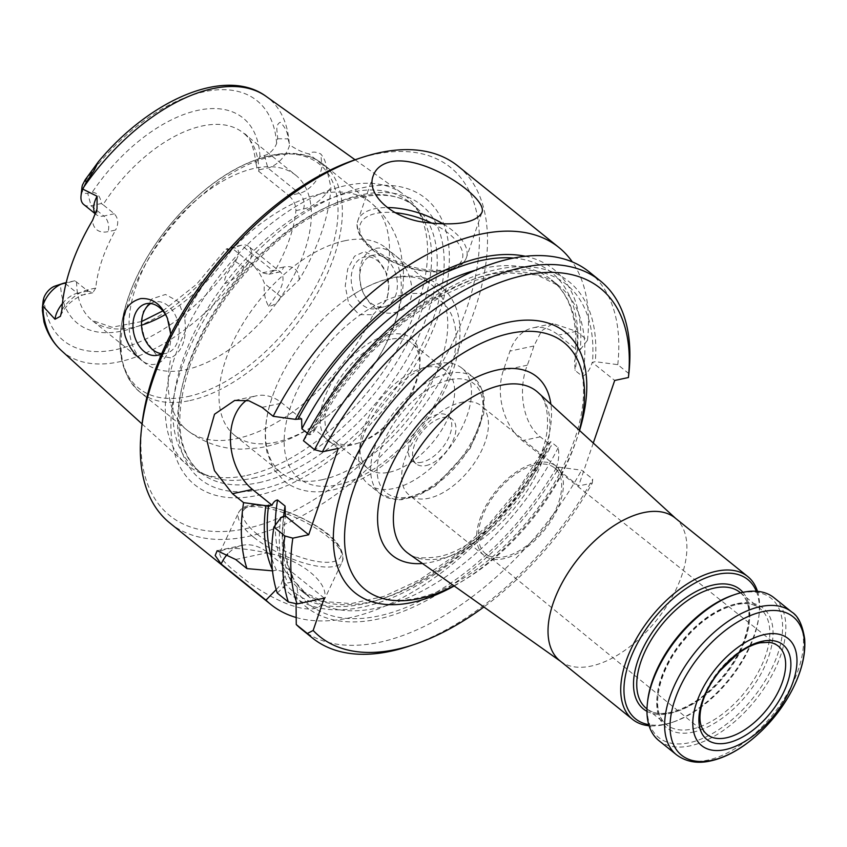 <?xml version="1.0" encoding="UTF-8"?>
<svg xmlns="http://www.w3.org/2000/svg" width="847" height="847" viewBox="0 0 847 847"><rect width="100%" height="100%" fill="white"/><g stroke="black" fill="none" stroke-linecap="round" stroke-linejoin="round"><path stroke-width="0.64" stroke-dasharray="4.24 3.18" d="M421.859 462.218A28.671 15.574 -51.1 0 1 412.076 460.546A28.671 15.574 -51.1 0 1 413.241 435.369A28.671 15.574 -51.1 0 1 438.28 414.247A28.671 15.574 -51.1 0 1 448.074 415.919A28.671 15.574 -51.1 0 1 446.898 441.096A28.671 15.574 -51.1 0 1 421.859 462.218M426.03 465.585A28.671 15.574 128.9 0 0 451.08 444.463A28.671 15.574 128.9 0 0 452.245 419.276A28.671 15.574 128.9 0 0 422.124 431.822A28.671 15.574 128.9 0 0 416.248 463.912A28.671 15.574 128.9 0 0 426.03 465.585M268.626 306.307L277.35 293.941A21.556 11.71 128.9 0 0 280.23 271.845L248.743 246.456A21.556 11.71 128.9 0 1 249.621 261.829C256.366 267.864 261.321 275.116 264.508 283.586C263.47 291.961 264.836 299.531 268.626 306.307C273.634 305.714 277.869 302.612 281.352 296.979L299.182 279.764A166.287 90.322 128.9 0 0 330.912 187.092L326.074 166.361C325.926 162.338 324.168 158.209 320.791 153.963C315.529 151.528 311.569 151.518 308.911 153.91C303.215 152.693 296.789 149.697 289.653 144.922A21.556 11.71 128.9 0 1 267.832 167.971L257.541 170.173L258.864 171.422L288.848 195.593L299.309 193.36A21.556 11.71 128.9 0 0 321.744 164.254L308.911 153.91M248.743 246.456A21.556 11.71 128.9 0 0 241.384 245.207L231.104 247.398L262.411 272.819L268.87 274.269L276.058 268.658A120.412 65.41 128.9 0 0 295.931 210.617C295.942 204.942 293.581 199.934 288.848 195.593M83.715 204.487A21.556 11.71 128.9 0 0 91.074 205.747L101.365 203.545C100.338 196.388 97.289 192.629 92.217 192.269L87.707 193.232L91.074 205.747L103.821 216.017A21.556 11.71 -51.1 0 1 96.463 214.767A21.556 11.71 -51.1 0 1 95.552 213.878M61.905 309.864A33.033 17.935 -51.1 0 1 88.162 289.695L95.753 288.075A120.412 65.41 -51.1 0 1 115.626 230.035L108.035 231.655A33.033 17.935 -51.1 0 1 92.535 220.411M386.116 258.96A26.373 18.401 77.9 0 1 395.803 294.925A26.373 18.401 77.9 0 1 384.072 306.826A26.373 18.401 77.9 0 1 362.283 290.627A26.373 18.401 77.9 0 1 359.784 278.928A26.373 18.401 77.9 0 1 373.051 255.233A26.373 18.401 77.9 0 1 386.116 258.96M360.886 285.778L359.7 277.35C358.154 252.702 376.29 240.442 391.981 253.105C409.101 263.353 420.578 297.233 403.236 309.356C386.476 317.974 372.998 312.151 362.802 291.908L360.886 285.778M161.841 353.358A26.373 18.401 -102.1 0 0 170.586 334.65M170.596 332.596A26.373 18.401 -102.1 0 0 170.565 331.59A26.373 18.401 -102.1 0 0 168.066 319.891A26.373 18.401 -102.1 0 0 167.653 318.885M138.368 357.413C153.085 373.273 172.206 361.309 170.671 333.845L170.565 331.59M258.864 171.422A120.412 65.41 128.9 0 0 243.322 132.947C249.42 135.647 253.645 145.79 256.006 163.376L259.955 156.43L264.455 155.467A12.387 6.723 128.9 0 0 276.63 143.397L277.541 138.749C278.102 133.508 274.301 125.568 280.219 122.254C285.28 127.251 287.885 132.778 288.044 138.855L289.653 144.922M81.937 187.494A12.387 6.723 128.9 0 0 87.707 193.232M249.621 261.829L244.063 267.334C239.203 275.01 232.756 280.452 224.699 283.671C223.195 275.815 231.782 268.51 235.498 261.564L237.943 256.397A12.387 6.723 128.9 0 0 232.766 248.044L228.256 249.007C224.487 249.706 225.44 249.166 231.104 247.398M95.753 288.075L92.736 292.797L87.834 291.008L74.917 280.77L56.008 285.81A12.387 6.723 128.9 0 0 55.002 286.085M43.133 300.876L43.98 322.019M253.327 478.121A170.872 92.81 128.9 0 0 395.104 364.739A170.872 92.81 128.9 0 0 420.44 214.27A170.872 92.81 128.9 0 0 409.535 202.158A170.872 92.81 128.9 0 0 230.024 276.916A170.872 92.81 128.9 0 0 195.011 468.19A170.872 92.81 128.9 0 0 209.156 476.279A170.872 92.81 128.9 0 0 253.327 478.121M246.816 475.421A173.264 94.112 128.9 0 0 390.573 360.441A173.264 94.112 128.9 0 0 416.258 207.875A173.264 94.112 128.9 0 0 402.78 193.751A173.264 94.112 128.9 0 0 223.174 271.389A173.264 94.112 128.9 0 0 185.366 463.362A173.264 94.112 128.9 0 0 202.02 473.547A173.264 94.112 128.9 0 0 246.816 475.421M272.385 569.777A209.093 113.572 128.9 0 0 272.882 570.878L276.45 570.116L285.683 571.969A199.543 108.384 -51.1 0 1 275.296 525.161M282.538 580.216L281.077 584.472A209.093 113.572 128.9 0 0 544.166 455.114L541.371 455.707A205.281 111.508 -51.1 0 1 282.538 580.216C283.734 576.68 285.725 575.505 288.531 576.691L296.895 583.731L297.53 592.297L296.069 596.563A209.093 113.572 128.9 0 0 559.158 467.195L556.077 467.851L578.565 485.987L592.297 483.055A223.629 121.47 128.9 0 1 483.859 606.992M285.683 571.969L294.068 579.041L291.442 582.207L287.874 582.969A209.093 113.572 128.9 0 1 280.844 517.782M593.281 443.034L578.565 485.987M525.214 256.249A209.093 113.572 128.9 0 1 580.301 349.578L577.231 350.245L558.48 335.126A51.603 36.008 -102.1 0 0 532.922 327.831A51.603 36.008 -102.1 0 0 509.979 351.103L503.404 370.287A51.603 36.008 -102.1 0 0 522.355 440.652L541.371 455.707M338.249 448.423L314.936 429.62L310.404 431.441A209.093 113.572 128.9 0 1 493.25 270.331A209.093 113.572 128.9 0 1 595.293 361.669L592.201 362.315L614.7 380.462M301.606 418.873L282.04 403.087A51.603 36.008 -102.1 0 0 256.472 395.793A51.603 36.008 -102.1 0 0 246.583 400.25M303.438 440.726L310.404 431.441M307.408 433.23L309.42 434.85C311.802 434.395 313.644 432.648 314.936 429.62L314.84 429.821M580.301 349.578L587.479 340.24L576.394 331.304L553.08 323.533L541.678 330.753L533.875 345.989A229.368 124.583 -51.1 0 1 527.31 365.173C518.089 388.392 521.911 422.452 540.259 436.83L551.344 445.766L544.166 455.114M628.855 373.612L617.77 364.665L595.293 361.669M559.158 467.195L581.645 470.201L592.731 479.137L592.297 483.055M324.232 598.13L267.8 552.636A51.603 36.008 -102.1 0 0 242.242 545.341A51.603 36.008 -102.1 0 0 227.716 553.938M277.255 593.038L287.874 582.969M276.196 589.618L281.077 584.472M296.069 596.563L296.069 603.689M373.04 314.713L387.058 299.647L388.847 285.99L385.808 272.025L376.449 257.446L364.591 251.538L354.533 256.218L347.736 268.827L345.237 286.021L348.636 303.364L359.128 314.639L373.04 314.713A146.224 79.427 -51.1 0 1 187.06 430.107A146.224 79.427 -51.1 0 1 170.935 357.9L156.78 355.507L144.53 338.493L141.502 324.613L143.249 311.431L152.015 298.832L165.504 294.47L178.399 301.585L184.646 317.858C187.293 338.122 182.73 351.463 170.935 357.9M344.634 240.792A120.412 65.41 -51.1 0 1 385.734 247.79A120.412 65.41 -51.1 0 1 374.3 364.326A120.412 65.41 -51.1 0 1 346.021 399.392A120.412 65.41 -51.1 0 1 275.656 442.261A120.412 65.41 -51.1 0 1 234.555 435.263A120.412 65.41 -51.1 0 1 239.457 329.483A120.412 65.41 -51.1 0 1 344.634 240.792M390.287 339.329A62.604 34.007 128.9 0 0 335.613 385.438A62.604 34.007 128.9 0 0 333.062 440.419A62.604 34.007 128.9 0 0 354.427 444.061A62.604 34.007 128.9 0 0 359.52 442.653A62.604 34.007 128.9 0 0 419.445 368.339A62.604 34.007 128.9 0 0 411.653 342.961A62.604 34.007 128.9 0 0 390.287 339.329M389.027 334.629A66.034 35.87 -51.1 0 1 419.784 365.248A66.034 35.87 -51.1 0 1 356.566 443.648A66.034 35.87 -51.1 0 1 322.845 402.886A66.034 35.87 -51.1 0 1 389.027 334.629M556.077 467.851C558.66 461.52 559.38 454.786 558.215 447.65L550.719 441.615L544.621 447.904L541.095 455.771M309.42 434.85A199.543 108.384 -51.1 0 1 559.084 285.915A199.543 108.384 -51.1 0 1 582.588 376.481L575.092 370.435L574.552 361.976L577.231 350.245M582.588 376.481C587.077 373.898 590.285 369.176 592.201 362.315M74.917 280.77L66.193 282.633M295.804 175.276A120.412 65.41 128.9 0 0 169.305 227.949A120.412 65.41 128.9 0 0 144.636 362.749A120.412 65.41 128.9 0 0 185.726 369.737A120.412 65.41 128.9 0 0 290.913 281.045A120.412 65.41 128.9 0 0 295.804 175.276L243.322 132.947A120.412 65.41 128.9 0 0 103.038 204.72L114.281 213.783C118.358 218.251 118.802 223.672 115.626 230.035M103.038 204.72L101.365 203.545M150.702 303.522A26.373 18.401 77.9 0 1 154.81 301.871A26.373 18.401 77.9 0 1 178.325 323.819A26.373 18.401 77.9 0 1 165.843 353.453A26.373 18.401 77.9 0 1 161.406 353.633M387.259 296.757A26.373 18.401 -102.1 0 0 388.794 284.963A26.373 18.401 -102.1 0 0 386.296 273.253A26.373 18.401 -102.1 0 0 364.506 257.054A26.373 18.401 -102.1 0 0 352.024 286.699A26.373 18.401 -102.1 0 0 375.528 308.647A26.373 18.401 -102.1 0 0 387.259 296.757M255.995 163.376L257.541 170.173M162.836 310.891L196.504 284.338L225.778 249.325L228.256 249.007A131.888 71.635 128.9 0 1 122.466 330.965A131.888 71.635 128.9 0 1 60.518 284.846M389.345 472.213A62.604 34.007 128.9 0 0 444.019 426.105A62.604 34.007 128.9 0 0 446.57 371.124A62.604 34.007 128.9 0 0 420.112 368.879A62.604 34.007 128.9 0 0 360.187 443.203A62.604 34.007 128.9 0 0 367.979 468.582A62.604 34.007 128.9 0 0 389.345 472.213M436.427 363.787A74.547 40.487 -51.1 0 1 461.869 368.117A74.547 40.487 -51.1 0 1 458.841 433.59A74.547 40.487 -51.1 0 1 393.728 488.507A74.547 40.487 -51.1 0 1 368.286 484.166A74.547 40.487 -51.1 0 1 359.012 453.95A74.547 40.487 -51.1 0 1 430.371 365.449A74.547 40.487 -51.1 0 1 436.427 363.787M322.125 479.73A120.412 65.41 128.9 0 0 427.312 391.028A120.412 65.41 128.9 0 0 432.203 285.259A120.412 65.41 128.9 0 0 350.944 296.154A120.412 65.41 128.9 0 0 274.46 391.007A120.412 65.41 128.9 0 0 281.024 472.732A120.412 65.41 128.9 0 0 322.125 479.73M257.456 495.4A183.947 99.914 128.9 0 0 448.084 240.739A183.947 99.914 128.9 0 0 224.889 288.435A183.947 99.914 128.9 0 0 257.456 495.4M141.925 424.94A223.629 121.47 128.9 0 0 246.096 528.602A223.629 121.47 128.9 0 0 470.191 297.477A223.629 121.47 128.9 0 0 356.015 159.448M169.919 523.086A229.368 124.583 128.9 0 0 248.203 536.416A229.368 124.583 128.9 0 0 448.539 367.471A229.368 124.583 128.9 0 0 457.867 166.001M269.208 553.356C241.035 547.278 224.603 546.908 219.902 552.265C218.568 556.108 224.233 563.001 236.895 572.943C264.444 597.368 316.026 622.079 323.639 601.074L324.634 598.035C328.604 582.524 301.045 559.878 269.208 553.356M296.164 617.495A229.368 124.583 128.9 0 0 349.229 617.887A229.368 124.583 128.9 0 0 551.344 445.766M587.479 340.24A229.368 124.583 128.9 0 0 572.286 261.882M301.246 628.993A229.368 124.583 128.9 0 0 581.645 470.201M409.26 646.134A229.368 124.583 128.9 0 0 592.731 479.137M617.77 364.665A229.368 124.583 128.9 0 0 589.194 271.898M579.316 430.255A158.548 86.119 -51.1 0 1 453.907 585.775M675.048 517.919A91.741 49.835 -51.1 0 1 676.33 519.02A91.741 49.835 -51.1 0 1 656.256 620.618A91.741 49.835 -51.1 0 1 561.222 661.772A91.741 49.835 -51.1 0 1 559.867 660.755M757.483 591.333A91.741 49.835 -51.1 0 1 759.177 613.747A91.741 49.835 -51.1 0 1 671.343 722.671A91.741 49.835 -51.1 0 1 649.088 725.763M658.807 740.543A91.741 49.835 128.9 0 0 690.125 745.868A91.741 49.835 128.9 0 0 770.262 678.299A91.741 49.835 128.9 0 0 773.989 597.707M647.616 701.284A89.454 48.586 128.9 0 0 689.278 742.745A89.454 48.586 128.9 0 0 778.922 650.295A89.454 48.586 128.9 0 0 733.248 595.081M756.318 591.238A89.454 48.586 -51.1 0 1 758.954 615.811A89.454 48.586 -51.1 0 1 673.312 722.004A89.454 48.586 -51.1 0 1 648.749 724.64M461.488 402.357A57.342 31.148 -51.1 0 1 481.054 405.681A57.342 31.148 -51.1 0 1 478.724 456.057A57.342 31.148 -51.1 0 1 428.646 498.29A57.342 31.148 -51.1 0 1 409.069 494.955A57.342 31.148 -51.1 0 1 411.398 444.59A57.342 31.148 -51.1 0 1 461.488 402.357M701.401 726.377A56.749 30.82 -51.1 0 1 714.01 677.24A56.749 30.82 -51.1 0 1 758.933 642.841A56.749 30.82 -51.1 0 1 769.171 642.333M535.78 464.717A55.044 29.899 -51.1 0 1 554.499 467.851A55.044 29.899 -51.1 0 1 543.298 529.534A55.044 29.899 -51.1 0 1 485.384 553.557A55.044 29.899 -51.1 0 1 487.745 505.183A55.044 29.899 -51.1 0 1 535.78 464.717M536.437 462.801A57.342 31.148 -51.1 0 1 556.013 466.125A57.342 31.148 -51.1 0 1 544.261 530.317A57.342 31.148 -51.1 0 1 484.029 555.399A57.342 31.148 -51.1 0 1 486.358 505.034A57.342 31.148 -51.1 0 1 536.437 462.801M62.445 303.501A21.556 11.71 -51.1 0 1 77.373 293.253L65.875 283.967M299.182 279.764A33.033 17.935 128.9 0 0 283.65 267.038A11.466 8.004 77.9 0 1 278.547 272.205L280.23 271.845A21.556 11.71 128.9 0 0 272.872 270.585L241.384 245.207L232.766 248.044M281.352 296.979A11.466 1.143 -144.8 0 1 277.35 293.941L264.508 283.586M295.931 210.617L303.522 208.997A11.466 8.004 -102.1 0 0 299.309 193.36L267.832 167.971L264.455 155.467M326.074 166.361A11.466 8.406 174.7 0 1 321.744 164.254L320.791 153.963M283.65 267.038L276.058 268.658M303.522 208.997A33.033 17.935 128.9 0 0 330.912 187.092M114.281 213.783L103.821 216.017A11.466 8.004 77.9 0 1 108.035 231.655M268.87 274.28L278.547 272.205A11.466 8.004 77.9 0 1 272.872 270.585L262.411 272.819M87.834 291.008L77.373 293.253A11.466 8.004 -102.1 0 0 83.059 294.872A11.466 8.004 -102.1 0 0 88.162 289.695M277.541 138.749L288.044 138.855M235.498 261.564L244.063 267.334M56.008 285.81L64.637 282.972M43.112 302.675L42.361 310.436M276.45 570.116A205.281 111.508 -51.1 0 1 271.654 557.94M291.442 582.207A205.281 111.508 -51.1 0 1 283.597 517.189A199.543 108.384 -51.1 0 0 293.178 578.014M556.352 467.798A205.281 111.508 -51.1 0 1 297.53 592.297M454.183 585.976A167.431 90.947 128.9 0 0 579.57 430.488M513.483 258.049A205.281 111.508 -51.1 0 1 577.495 350.182M313.157 430.848A205.281 111.508 -51.1 0 1 492.149 273.517A205.281 111.508 -51.1 0 1 592.487 362.262M262.051 407.365L282.04 403.087M533.875 345.989L509.979 351.103M576.394 331.304L558.48 335.126M527.31 365.173L503.404 370.287M540.259 436.83L522.355 440.652M235.667 559.496L267.8 552.636M184.646 317.858A146.224 79.427 -51.1 0 1 320.727 193.963A146.224 79.427 -51.1 0 1 370.626 202.465A146.224 79.427 -51.1 0 1 386.751 274.661M550.719 441.615A199.543 108.384 -51.1 0 1 301.066 590.539A199.543 108.384 -51.1 0 1 288.531 576.691M558.215 447.65A199.543 108.384 -51.1 0 1 308.562 596.584A199.543 108.384 -51.1 0 1 296.027 582.736M474.987 270.373A199.543 108.384 -51.1 0 1 551.588 279.881A199.543 108.384 -51.1 0 1 575.092 370.435M43.843 297.879A154.122 83.715 128.9 0 0 116.092 349.567A154.122 83.715 128.9 0 0 237.943 256.397M276.63 143.397A154.122 83.715 128.9 0 0 204.381 91.709A154.122 83.715 128.9 0 0 82.53 184.879M259.955 156.43A131.888 71.635 128.9 0 0 198.007 110.311A131.888 71.635 128.9 0 0 92.217 192.269M189.813 400.578A146.224 79.427 128.9 0 0 317.53 292.871A146.224 79.427 128.9 0 0 323.469 164.434A146.224 79.427 128.9 0 0 273.57 155.933A146.224 79.427 128.9 0 0 145.853 263.639A146.224 79.427 128.9 0 0 139.903 392.076A146.224 79.427 128.9 0 0 189.813 400.578M450.106 379.71A69.952 37.999 -51.1 0 1 462.494 458.428A69.952 37.999 -51.1 0 1 377.614 476.565A69.952 37.999 -51.1 0 1 450.106 379.71M448.423 373.453A74.547 40.487 -51.1 0 1 473.865 377.783A74.547 40.487 -51.1 0 1 458.598 461.234A74.547 40.487 -51.1 0 1 380.282 493.843A74.547 40.487 -51.1 0 1 383.31 428.36A74.547 40.487 -51.1 0 1 448.423 373.453M337.593 484.855A113.53 61.672 128.9 0 0 455.252 327.673A113.53 61.672 128.9 0 0 317.487 357.106A113.53 61.672 128.9 0 0 337.593 484.855M260.431 489.418A176.102 95.658 128.9 0 0 442.928 245.619A176.102 95.658 128.9 0 0 229.241 291.273A176.102 95.658 128.9 0 0 260.431 489.418M258.96 482.652A170.872 92.81 128.9 0 0 408.212 356.788A170.872 92.81 128.9 0 0 415.157 206.689A170.872 92.81 128.9 0 0 235.646 281.448A170.872 92.81 128.9 0 0 200.633 472.721A170.872 92.81 128.9 0 0 258.96 482.652M432.266 223.343A53.901 25.177 -161.1 0 1 455.167 267.123A53.901 25.177 -161.1 0 1 378.493 253.624A53.901 25.177 -161.1 0 1 375.994 213.444A53.901 25.177 -161.1 0 1 395.231 212.692M443.288 224.032A57.342 26.786 -161.1 0 1 466.464 257.541A57.342 26.786 -161.1 0 1 403.532 264.306A57.342 26.786 -161.1 0 1 357.963 220.4A57.342 26.786 -161.1 0 1 374.734 208.743A57.342 26.786 -161.1 0 1 387.217 207.557M257.308 534.277A53.901 18.486 25.2 0 0 339.742 558.342A53.901 18.486 25.2 0 0 278.727 509.132A53.901 18.486 25.2 0 0 257.308 534.277M253.719 537.231A57.342 19.672 25.2 0 0 306.932 563.869A57.342 19.672 25.2 0 0 342.421 561.275A57.342 19.672 25.2 0 0 298.927 519.052A57.342 19.672 25.2 0 0 238.674 512.414A57.342 19.672 25.2 0 0 253.719 537.231M76.601 281.945A120.412 65.41 128.9 0 0 92.143 320.42A120.412 65.41 128.9 0 0 133.244 327.418A120.412 65.41 128.9 0 0 141.534 325.206M165.398 314.481A120.412 65.41 128.9 0 0 232.427 248.647M187.865 396.565A143.926 78.178 128.9 0 0 337.021 197.298A143.926 78.178 128.9 0 0 162.38 234.619A143.926 78.178 128.9 0 0 187.865 396.565M289.272 143.715A163.28 88.691 128.9 0 0 266.138 96.389M61.259 350.467A163.28 88.691 128.9 0 0 119.162 361.828A163.28 88.691 128.9 0 0 248.52 262.739M422.462 563.499A114.885 62.403 128.9 0 0 431.642 562.143A114.885 62.403 128.9 0 0 550.878 404.241M538.025 392.489A103.44 56.188 -51.1 0 1 531.535 483.584A103.44 56.188 -51.1 0 1 442.028 558.289A103.44 56.188 -51.1 0 1 408.243 553.43C411.398 557.665 420.895 558.851 436.745 556.977C483.648 550.084 548.951 470.752 547.501 421.975C547.522 407.64 544.367 397.815 538.025 392.489M676.478 754.783A91.741 49.835 128.9 0 0 707.785 760.119A91.741 49.835 128.9 0 0 787.922 692.539A91.741 49.835 128.9 0 0 791.659 611.947M692.888 732.189A76.833 41.736 128.9 0 0 772.517 625.817A76.833 41.736 128.9 0 0 679.283 645.742A76.833 41.736 128.9 0 0 692.888 732.189M734.751 604.345A74.547 40.487 128.9 0 0 669.638 659.252A74.547 40.487 128.9 0 0 666.61 724.736A74.547 40.487 128.9 0 0 692.052 729.066A74.547 40.487 128.9 0 0 757.165 674.159A74.547 40.487 128.9 0 0 760.193 608.675A74.547 40.487 128.9 0 0 734.751 604.345M739.96 592.36A74.547 40.487 -51.1 0 1 724.683 675.8A74.547 40.487 -51.1 0 1 646.367 708.41C660.3 721.655 697.303 708.06 722.343 677.007C749.627 645.573 756.667 603.562 739.96 592.36M742.935 592.318A76.833 41.736 -51.1 0 1 724.153 675.377A76.833 41.736 -51.1 0 1 646.96 711.332M452.245 419.276L448.074 415.919M416.248 463.912L412.076 460.546M97.013 209.008L96.77 215.106L95.51 214.005M92.736 292.797L83.059 294.872C72.111 299.457 64.563 306.603 60.402 316.302M362.283 290.627L362.781 291.919M359.784 278.928L359.7 277.35M168.066 319.891L167.41 318.218M420.44 214.27L416.258 207.875M209.156 476.279L202.02 473.547M235.074 400.366L256.472 395.793M553.08 323.522L532.922 327.831M217.16 550.698L242.242 545.341M374.3 364.326C385.893 346.497 394.183 327.99 399.149 308.827C402.569 295.561 403.945 282.358 403.267 269.208L400.726 251.421C396.227 231.813 386.2 215.487 370.626 202.465L323.469 164.434C296.662 142.137 246.593 154.525 202.899 191.634C171.158 218.791 147.526 250.786 131.994 287.641C113.604 335.084 116.24 369.895 139.903 392.076L187.06 430.107C203.089 442.558 221.162 448.91 241.289 449.143L259.203 447.851C272.205 445.723 284.814 441.594 297.053 435.443C314.735 426.517 331.061 414.501 346.021 399.392M419.445 368.339L419.784 365.248M359.52 442.653L356.566 443.648M544.621 447.904L519.486 487.501L488.994 524.071L454.881 555.537L419.117 580.121L383.786 596.436L351.082 603.604L323.035 601.465L301.066 590.539L308.562 596.584L296.905 583.721M285.587 514.5C282.252 540.968 285.079 562.482 294.078 579.041M314.84 429.831L339.891 390.022L370.372 353.21L404.559 321.479L440.461 296.662L475.95 280.166L508.825 272.882L537.019 274.979L559.084 285.915L551.588 279.881C571.365 296.079 579.02 323.448 574.562 361.976M157.298 355.285L165.843 353.453M146.277 303.692L154.81 301.871M373.051 255.233L364.506 257.054M384.072 306.826L375.528 308.647M386.296 273.253L385.819 272.025M388.794 284.963L388.847 285.99M144.054 337.254L144.53 338.493M141.544 325.555L141.502 324.613M446.57 371.124L411.653 342.961M367.979 468.582L333.062 440.419M461.869 368.117L473.865 377.783L482.843 391.441L484.113 397.052L483.711 414.119L470.18 448.391L435.358 486.093L417.497 495.908L401.34 499.762L395.549 499.719L380.282 493.843L368.286 484.166M360.187 443.203L359.012 453.95M420.112 368.879L430.371 365.449M234.555 435.263L281.024 472.732M385.734 247.79L432.203 285.259M274.46 391.007C265.64 413.707 263.163 434.204 267.049 452.51L273.856 469.418L284.37 481.318C297.604 491.228 313.644 494.129 332.49 490.021C354.935 484.865 377.01 472.245 398.704 452.171C421.181 430.932 438.1 406.846 449.471 379.901C458.111 358.937 461.414 339.605 459.381 321.924C457.507 306.889 451.335 295.031 440.863 286.35C434.575 281.405 427.343 278.218 419.138 276.778C397.889 273.687 375.157 280.145 350.944 296.154M409.535 202.158L415.157 206.689C387.058 181.83 323.776 198.029 270.045 247.938C232.142 283.184 205.249 322.982 189.357 367.333C173.635 417.497 177.394 452.626 200.633 472.721L195.011 468.19M481.763 212.851L466.464 257.541C464.876 261.988 461.551 265.46 456.501 267.948L443.341 271.527C431.388 272.776 418.238 271.051 403.881 266.36C383.553 259.277 369.26 249.664 361.002 237.499C357.042 230.119 356.026 224.413 357.963 220.4L373.273 175.668M323.67 601.084L342.421 561.275C344.898 549.131 335.126 536.712 313.104 524.007C285.979 508.136 257.827 502.112 247.144 506.03C243.565 506.792 240.749 508.92 238.674 512.414L219.902 552.265M141.576 321.542L111.973 327.238L92.143 320.42L144.636 362.749M142.042 423.955L185.366 463.362M355.084 159.765L402.78 193.751M676.33 519.02L675.705 518.449M561.222 661.772L560.523 661.285M646.992 708.918L666.61 724.736C649.903 713.534 656.933 671.523 684.228 640.088C709.267 609.035 746.26 595.43 760.193 608.675L740.574 592.858M758.954 615.811L759.177 613.747M673.312 722.004L671.343 722.671M485.384 553.557L706.98 734.434M554.499 467.851L778.234 646.081M556.013 466.125L481.054 405.681M484.029 555.399L409.069 494.955M377.624 596.754C388 600.936 400.853 601.465 416.184 598.331C461.996 589.523 522.176 539.793 554.859 482.081C572.54 451.133 582.08 422.484 583.477 396.131C584.123 377.995 580.926 363.744 573.874 353.379"/><path stroke-width="1.27" d="M66.193 282.633L64.637 282.972A21.556 11.71 128.9 0 0 62.879 283.459A21.556 11.71 128.9 0 0 42.816 306.021L54.991 319.234A21.556 11.71 -51.1 0 1 62.445 303.501M95.552 213.878A21.556 11.71 -51.1 0 1 97.098 196.25L82.837 189.114A21.556 11.71 128.9 0 0 81.037 195.752A21.556 11.71 128.9 0 0 83.715 204.487L95.51 214.005M60.508 316.079L61.905 309.864A164.858 89.549 -51.1 0 1 92.535 220.411L97.013 209.008L97.098 196.25M60.402 316.312L54.991 319.234M167.653 318.885A26.373 18.401 -102.1 0 0 146.277 303.692A26.373 18.401 -102.1 0 0 134.546 315.582A26.373 18.401 -102.1 0 0 144.234 351.558A26.373 18.401 -102.1 0 0 157.298 355.285A26.373 18.401 -102.1 0 0 161.841 353.358M170.586 334.65A26.373 18.401 -102.1 0 0 170.596 332.596M170.671 333.845L167.399 318.228C161.449 304.369 152.545 297.826 140.697 298.589C125.409 302.951 120.242 315.508 125.218 336.248C128.246 345.015 132.63 352.077 138.368 357.413M82.837 189.114L86.341 181.957L94.388 169.94L98.4 161.735L85.155 179.86L82.53 184.879A12.387 6.723 128.9 0 0 81.937 187.494L81.037 195.752M42.594 306.741A163.28 88.691 128.9 0 0 61.259 350.467C53.139 342.993 47.379 333.506 43.98 322.019L42.361 310.436L42.816 306.021M62.879 283.459L55.002 286.085A12.387 6.723 128.9 0 0 43.843 297.879L43.133 300.876M246.583 400.25A51.603 36.008 -102.1 0 0 230.585 443.33A51.603 36.008 -102.1 0 0 252.48 489.439L272.046 505.214L265.852 505.691A209.093 113.572 128.9 0 0 272.385 569.777M308.689 534.764L292.84 538.152L284.963 536.013L273.877 527.078L280.844 517.782L285.375 515.961L308.689 534.764L338.249 448.423L322.4 451.811L314.523 449.672L303.438 440.726A229.368 124.583 128.9 0 1 589.194 271.898L600.279 280.844A229.368 124.583 128.9 0 0 314.523 449.672M322.4 451.811A223.629 121.47 128.9 0 1 519.931 276.291A223.629 121.47 128.9 0 1 628.421 377.529L614.7 380.462L593.281 443.034M292.84 538.152A223.629 121.47 128.9 0 0 297.149 603.922L324.232 598.13L313.157 630.464A223.629 121.47 128.9 0 0 414.183 644.482A223.629 121.47 128.9 0 0 483.859 606.992M525.214 256.249A209.093 113.572 128.9 0 0 295.412 419.35L301.606 418.873L301.924 428.804A199.543 108.384 -51.1 0 1 474.987 270.373M295.412 419.35L273.147 416.3L262.051 407.365L248.806 400.726L234.714 400.44L214.524 414.236L206.975 440.779L214.471 470.667L232.491 493.706L243.587 502.642L265.852 505.691M628.421 377.529L628.855 373.612A229.368 124.583 128.9 0 0 600.279 280.844M227.716 553.938A51.603 36.008 -102.1 0 0 221.141 563.975L265.958 600.121L276.196 589.618M272.882 570.878L246.964 568.612L235.667 559.496L217.16 550.709L215.18 555.494L221.141 563.975M297.149 603.922L288.34 601.984L277.255 593.038A229.368 124.583 128.9 0 1 273.877 527.078M296.069 603.689L296.259 624.546L307.345 633.492L313.157 630.464M285.375 515.961L285.058 506.03L277.562 499.984C275.18 500.439 273.348 502.186 272.046 505.214M307.408 433.23L301.924 428.804M161.406 353.633A26.373 18.401 77.9 0 1 144.054 337.254A26.373 18.401 77.9 0 1 141.544 325.555A26.373 18.401 77.9 0 1 143.09 313.761A26.373 18.401 77.9 0 1 150.702 303.522M572.286 261.882A229.368 124.583 128.9 0 0 558.904 247.472L457.867 166.001A229.368 124.583 128.9 0 0 360.938 157.807L356.015 159.448A223.629 121.47 128.9 0 0 141.925 424.94L141.364 430.107A229.368 124.583 128.9 0 0 169.919 523.086L270.945 604.567A229.368 124.583 128.9 0 0 296.164 617.495M360.938 157.807A229.368 124.583 128.9 0 0 141.364 430.107M265.958 600.121A229.368 124.583 128.9 0 0 270.945 604.567M243.587 502.642A229.368 124.583 128.9 0 0 246.964 568.612M558.904 247.472A229.368 124.583 128.9 0 0 273.147 416.3M390.827 161.735C425.162 154.302 489.492 198.918 481.752 212.841C475.675 222.793 456.893 225.99 425.406 222.433C392.055 218.611 365.713 194.175 373.273 175.668C375.824 168.521 381.669 163.884 390.827 161.735M296.259 624.546A229.368 124.583 128.9 0 0 301.246 628.993L312.331 637.929A229.368 124.583 128.9 0 0 409.26 646.134L414.183 644.482M307.345 633.492A229.368 124.583 128.9 0 0 312.331 637.929M284.963 536.013A229.368 124.583 128.9 0 0 288.34 601.984M453.907 585.775A158.548 86.119 -51.1 0 1 419.138 598.67A158.548 86.119 -51.1 0 1 377.624 596.754A158.548 86.119 -51.1 0 1 365.459 461.456A158.548 86.119 -51.1 0 1 509.958 333.4A158.548 86.119 -51.1 0 1 573.874 353.379A158.548 86.119 -51.1 0 1 579.316 430.255M649.088 725.763A91.741 49.835 -51.1 0 1 632.571 719.389L559.867 660.755A91.741 49.835 -51.1 0 1 563.604 580.174A91.741 49.835 -51.1 0 1 643.741 512.594A91.741 49.835 -51.1 0 1 675.048 517.919L747.753 576.553A91.741 49.835 -51.1 0 1 757.483 591.333M632.571 719.389A91.741 49.835 -51.1 0 1 636.309 638.797A91.741 49.835 -51.1 0 1 716.446 571.217A91.741 49.835 -51.1 0 1 747.753 576.553M762.289 641.264A60.762 33.001 -51.1 0 1 773.046 709.627A60.762 33.001 -51.1 0 1 699.315 725.381A60.762 33.001 -51.1 0 1 762.289 641.264M764.587 634.53A68.808 37.374 -51.1 0 1 776.773 711.956A68.808 37.374 -51.1 0 1 693.28 729.796A68.808 37.374 -51.1 0 1 764.587 634.53M791.659 611.947L773.989 597.707A91.741 49.835 128.9 0 0 735.217 594.425A91.741 49.835 128.9 0 0 647.383 703.349A91.741 49.835 128.9 0 0 658.807 740.543L676.478 754.783C686.091 761.877 697.483 763.92 710.622 760.924C721.559 758.531 732.708 753.364 744.079 745.424C763.613 731.437 779.367 713.47 791.331 691.533C801.431 672.423 805.868 654.826 804.65 638.744C802.437 624.726 798.107 615.79 791.659 611.947A91.741 49.835 128.9 0 0 695.271 652.084A91.741 49.835 128.9 0 0 676.478 754.783M735.217 594.425L733.248 595.081A89.454 48.586 128.9 0 0 647.616 701.284L647.383 703.349M648.749 724.64A89.454 48.586 -51.1 0 1 633.503 651.29A89.454 48.586 -51.1 0 1 717.282 574.351A89.454 48.586 -51.1 0 1 756.318 591.238M769.171 642.333A56.749 30.82 -51.1 0 1 778.234 646.081A56.749 30.82 -51.1 0 1 766.683 709.67A56.749 30.82 -51.1 0 1 706.98 734.434A56.749 30.82 -51.1 0 1 701.401 726.377C699.093 720.416 699.537 712.126 702.724 701.517C706.154 691.036 711.914 680.808 719.992 670.845L737.345 654.085C745.476 648.082 753.068 644.323 760.108 642.82L769.171 642.333M65.875 283.967L64.637 282.972M85.155 179.86L86.341 181.957M271.654 557.94A205.281 111.508 -51.1 0 1 268.605 505.108M579.57 430.488A167.431 90.947 128.9 0 0 504.134 323.247A167.431 90.947 128.9 0 0 341.987 489.767A167.431 90.947 128.9 0 0 412.097 602.471A167.431 90.947 128.9 0 0 454.183 585.976M298.165 418.757A205.281 111.508 -51.1 0 1 513.483 258.049M232.491 493.706L252.48 489.439M275.296 525.161A199.543 108.384 -51.1 0 1 277.562 499.984M283.565 517.199A199.543 108.384 -51.1 0 1 285.058 506.03M395.231 212.692A53.901 25.177 -161.1 0 1 432.266 223.343M387.217 207.557A57.342 26.786 -161.1 0 1 443.288 224.032M141.534 325.206A120.412 65.41 128.9 0 0 165.398 314.481M98.4 161.745C150.395 99.321 225.747 66.606 266.138 96.389A163.28 88.691 128.9 0 0 83.345 187.727M550.878 404.241A114.885 62.403 128.9 0 0 415.972 426.867A114.885 62.403 128.9 0 0 422.462 563.499M560.523 661.285L408.243 553.43A103.44 56.188 -51.1 0 1 410.107 462.907A103.44 56.188 -51.1 0 1 501.276 385.237A103.44 56.188 -51.1 0 1 538.025 392.489L675.705 518.449M711.851 760.341A88.882 48.279 128.9 0 0 799.579 672.677A88.882 48.279 128.9 0 0 762.766 611.64A88.882 48.279 128.9 0 0 675.048 699.294A88.882 48.279 128.9 0 0 711.851 760.341M646.992 708.918L646.367 708.41A74.547 40.487 -51.1 0 1 649.405 642.937A74.547 40.487 -51.1 0 1 714.519 588.03A74.547 40.487 -51.1 0 1 739.96 592.36L740.574 592.858M646.96 711.332A76.833 41.736 -51.1 0 1 644.758 644.789A76.833 41.736 -51.1 0 1 713.672 584.896A76.833 41.736 -51.1 0 1 742.935 592.318M43.144 300.865L42.35 308.064M162.836 310.891L141.576 321.542M61.259 350.467L142.042 423.955M266.138 96.389L355.084 159.765"/></g></svg>
